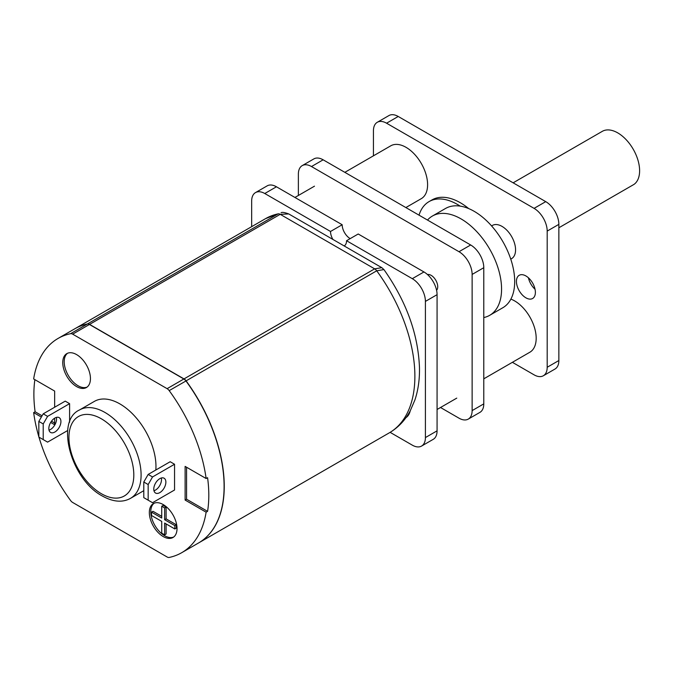 <?xml version="1.0" encoding="UTF-8"?>
<svg xmlns="http://www.w3.org/2000/svg" width="673" height="673" viewBox="0 0 673 673"><rect width="100%" height="100%" fill="white"/><g stroke="black" fill="none" stroke-linecap="round" stroke-linejoin="round"><path stroke-width="1.01" d="M346.553 240.724L412.297 278.681L423.956 271.951L358.213 233.994L346.553 240.724A11.34 6.545 60 0 1 344.206 245.914A11.34 6.545 60 0 1 344.172 245.939M332.899 239.437A11.34 6.545 60 0 1 330.519 231.47L342.178 224.74A11.34 6.545 60 0 0 350.196 238.621M423.956 271.951A18.55 10.709 60 0 1 437.071 294.673L437.071 430.838A18.55 10.709 60 0 1 433.235 439.334L421.567 446.064A18.55 10.709 -120 0 0 425.412 437.576L437.071 430.838M437.071 294.673L425.412 301.403L425.412 437.576M390.13 432.352L412.297 445.147A18.55 10.709 -120 0 0 421.567 446.064M255.504 192.596L267.164 185.866A18.55 10.709 60 0 1 276.443 186.783L264.775 193.513A18.55 10.709 -120 0 0 255.504 192.596A18.55 10.709 -120 0 0 251.66 201.092L251.66 226.666M276.443 186.783L342.178 224.74M264.775 193.513L330.519 231.47M410.21 410.867A25.254 14.579 60 0 1 405.945 417.681M425.412 301.403A18.55 10.709 -120 0 0 412.297 278.681M54.875 432.016A8.556 4.938 120 0 0 60.461 424.478A8.556 4.938 120 0 0 59.148 417.622A8.556 4.938 120 0 0 54.875 418.051A8.556 4.938 120 0 0 49.289 425.588A8.556 4.938 120 0 0 50.601 432.445A8.556 4.938 120 0 0 54.875 432.016M56.364 417.403A8.556 4.938 -60 0 1 50.5 429.492A8.556 4.938 -60 0 1 49.011 430.14M159.829 492.611A8.556 4.938 120 0 0 165.415 485.073A8.556 4.938 120 0 0 164.103 478.217A8.556 4.938 120 0 0 159.829 478.638A8.556 4.938 120 0 0 154.235 486.184A8.556 4.938 120 0 0 155.547 493.031A8.556 4.938 120 0 0 159.829 492.611M161.318 477.998A8.556 4.938 -60 0 1 155.455 490.087A8.556 4.938 -60 0 1 153.966 490.735M155.825 470.015A51.022 29.461 -120 0 0 119.887 403.909A51.022 29.461 -120 0 0 94.38 401.386L79.507 409.966A51.022 29.461 60 0 1 105.022 412.49A51.022 29.461 60 0 1 138.352 457.455A51.022 29.461 60 0 1 130.528 498.34C122.528 502.765 113.165 502.008 102.439 496.068C70.934 479.605 55.026 420.785 79.507 409.966M163.177 504.557A19.584 11.306 -120 0 0 153.385 503.589A19.584 11.306 -120 0 0 150.382 519.278A19.584 11.306 -120 0 0 163.177 536.541A19.584 11.306 -120 0 0 172.969 537.508A19.584 11.306 -120 0 0 175.973 521.819A19.584 11.306 -120 0 0 163.177 504.557M154.142 503.219A19.584 11.306 -120 0 0 152.048 519.102A19.584 11.306 -120 0 0 164.633 535.7A19.584 11.306 -120 0 0 173.668 537.037M76.596 354.595A19.584 11.306 -120 0 0 66.804 353.628A19.584 11.306 -120 0 0 63.8 369.317A19.584 11.306 -120 0 0 76.596 386.58A19.584 11.306 -120 0 0 86.388 387.547A19.584 11.306 -120 0 0 89.391 371.858A19.584 11.306 -120 0 0 76.596 354.595M67.561 353.249A19.584 11.306 -120 0 0 65.466 369.141A19.584 11.306 -120 0 0 78.051 385.738A19.584 11.306 -120 0 0 87.086 387.076M174.551 464.252L170.176 461.728L148.169 474.431L152.535 476.955L174.551 464.252L174.551 490.003L152.535 502.714L148.169 500.182L148.169 484.535L143.795 482.011L143.795 497.658L148.169 500.182M38.958 437.139A123.689 71.414 -120 0 0 70.581 500.519A5.233 3.02 -120 0 0 72.667 502.47L167.106 556.983A5.233 3.02 -120 0 0 169.192 557.446A123.689 71.414 -120 0 0 181.727 552.684A123.689 71.414 -120 0 0 206.123 512.187L207.578 511.345A123.689 71.414 -120 0 0 207.578 477.679L206.123 478.52A123.689 71.414 -120 0 0 169.192 390.618A5.233 3.02 -120 0 0 167.106 388.666L72.667 334.153A5.233 3.02 -120 0 0 70.581 333.69A123.689 71.414 -120 0 0 58.046 338.452A123.689 71.414 -120 0 0 33.65 378.949L54.656 391.072L54.656 407.232M54.656 418.177L54.656 424.739L50.668 422.434M34.87 379.656A123.689 71.414 -120 0 0 35.105 411.767L33.65 412.608L41.356 417.058M33.65 412.608A123.689 71.414 -120 0 0 38.841 436.735M206.123 512.187L185.117 500.056L185.117 466.397L206.123 478.52M69.597 403.657L65.222 401.133L43.215 413.836L47.59 416.368L69.597 403.657L69.597 422.249M224.109 486.301A123.479 71.296 -120 0 0 186.017 380.943A5.031 2.902 -120 0 0 184.015 379.076L89.433 324.47A5.233 3.02 -120 0 0 87.347 324.007A123.689 71.414 -120 0 0 74.804 328.777L58.046 338.452M181.727 552.684L198.493 543.002A123.689 71.414 -120 0 0 185.95 380.943A5.233 3.02 -120 0 0 183.864 378.992L167.106 388.666M198.569 542.96A123.689 71.414 -120 0 0 198.636 542.918A123.689 71.414 -120 0 0 186.101 380.859A5.233 3.02 -120 0 0 184.015 378.907L89.576 324.386A5.233 3.02 -120 0 0 87.49 323.923A123.689 71.414 -120 0 0 74.955 328.693A123.689 71.414 -120 0 0 74.88 328.735M184.015 378.907L374.642 268.847L381.827 267.677L383.93 269.579L376.729 270.798L186.101 380.859M198.636 542.918L389.272 432.857A123.689 71.414 -120 0 0 376.729 270.798A5.233 3.02 -120 0 0 374.642 268.847L280.212 214.325L288.742 213.938L381.827 267.677M89.576 324.386L280.212 214.325A5.233 3.02 -120 0 0 278.126 213.863L265.583 218.624A123.689 71.414 -120 0 1 278.126 213.863L87.49 323.923M207.578 511.345L186.572 499.215L185.117 500.056M186.572 467.239L186.572 499.215M35.105 411.767L42.088 415.796M51.476 421.222L54.656 423.056M164.633 523.072L164.633 534.858L161.722 533.176L161.722 521.39L151.518 515.501L151.518 512.136L161.722 518.025L161.722 506.239L164.633 507.922L164.633 519.707L174.837 525.596L174.837 528.961L164.633 523.072M166.096 523.914L166.096 534.017L164.633 534.858M164.633 507.922L166.096 507.08L166.096 518.866L176.292 524.755L176.292 528.12L174.837 528.961M176.292 524.755L174.837 525.596M166.096 518.866L164.633 519.707M166.096 507.08L163.177 505.398L161.722 506.239M151.518 512.136L152.973 511.295L161.722 516.342M143.795 482.011L148.169 474.431M152.535 476.955L148.169 484.535M38.841 421.416L38.841 437.071L43.215 439.595L43.215 423.94L38.841 421.416L43.215 413.836M43.215 439.595L47.59 442.119L67.695 430.51M47.59 416.368L43.215 423.94M427.481 274.542A9.279 5.359 60 0 1 431.166 275.358A9.279 5.359 60 0 1 436.962 282.736A9.279 5.359 60 0 1 436.592 290.324A9.279 5.359 60 0 0 436.962 282.736A9.279 5.359 60 0 0 431.166 275.358A9.279 5.359 60 0 0 427.481 274.542M298.375 195.473L298.375 174.122A18.55 10.709 60 0 1 302.211 165.625L313.879 158.895A18.55 10.709 60 0 1 323.149 159.812L470.671 244.98A18.55 10.709 60 0 1 483.786 267.703L483.786 403.876A18.55 10.709 60 0 1 479.942 412.364L468.282 419.094A18.55 10.709 60 0 1 459.003 418.177L440.512 407.502M302.211 165.625A18.55 10.709 60 0 1 311.49 166.542L459.003 251.71A18.55 10.709 60 0 1 472.126 274.433L472.126 410.606A18.55 10.709 60 0 1 468.282 419.094M491.584 225.918L492.426 225.43A19.172 11.071 60 0 1 502.008 226.38A19.172 11.071 60 0 1 514.534 243.273A19.172 11.071 60 0 1 511.589 258.642L510.757 259.122M427.506 220.063A57.306 33.086 60 0 1 432.394 216.05A57.306 33.086 60 0 1 461.047 218.893A57.306 33.086 60 0 1 498.483 269.393A57.306 33.086 60 0 1 489.7 315.317A57.306 33.086 60 0 1 483.786 317.547M432.394 216.05L445.509 208.479A57.306 33.086 60 0 1 474.162 211.314A57.306 33.086 60 0 1 511.606 261.822A57.306 33.086 60 0 1 502.824 307.738L489.7 315.317M483.786 378.832L529.861 352.223A30.512 17.616 -120 0 0 534.539 327.776A30.512 17.616 -120 0 0 514.609 300.89A30.512 17.616 -120 0 0 510.883 299.115M525.916 297.836A13.401 7.739 60 0 1 517.158 286.025A13.401 7.739 60 0 1 519.211 275.291A13.401 7.739 60 0 1 525.916 275.955A13.401 7.739 60 0 1 534.665 287.758A13.401 7.739 60 0 1 532.612 298.492A13.401 7.739 60 0 1 525.916 297.836M535.043 289.239A13.401 7.739 60 0 1 528.44 277.806M344.837 172.338L390.769 145.814A30.512 17.616 60 0 1 406.029 147.328A30.512 17.616 60 0 1 425.959 174.214A30.512 17.616 60 0 1 421.281 198.661L405.861 207.562M373.439 155.825L373.439 130.781A18.55 10.709 60 0 1 377.284 122.284L388.944 115.554A18.55 10.709 60 0 1 398.223 116.471L545.736 201.639A18.55 10.709 60 0 1 558.859 224.361L558.859 360.535A18.55 10.709 60 0 1 555.015 369.023L543.355 375.753A18.55 10.709 60 0 1 534.076 374.836L512.389 362.318M377.284 122.284A18.55 10.709 60 0 1 386.563 123.201L534.076 208.369A18.55 10.709 60 0 1 547.191 231.091L547.191 367.265A18.55 10.709 60 0 1 543.355 375.753M460.155 206.115A56.692 32.733 -120 0 0 457.404 204.415A56.692 32.733 -120 0 0 429.054 201.606A56.692 32.733 -120 0 0 419.027 215.167M468.686 208.58A56.692 32.733 -120 0 0 460.315 202.733A56.692 32.733 -120 0 0 431.973 199.923L429.054 201.606M558.859 227.777L634.042 184.368A30.924 17.851 60 0 0 637.71 159.35A30.924 17.851 60 0 0 617.747 132.884A30.924 17.851 60 0 0 602.285 131.353L513.137 182.82M101.371 493.704A45.865 26.483 -120 0 0 133.809 474.978A45.865 26.483 -120 0 0 101.371 418.808A45.865 26.483 -120 0 0 68.94 437.534A45.865 26.483 -120 0 0 101.371 493.704M70.581 333.69L87.347 324.007M186.017 380.943L169.192 390.618M89.433 324.47L72.667 334.153M323.149 159.812L311.49 166.542M470.671 244.98L459.003 251.71M483.786 267.703L472.126 274.433M483.786 403.876L472.126 410.606M558.859 360.535L547.191 367.265M398.223 116.471L386.563 123.201M545.736 201.639L534.076 208.369M558.859 224.361L547.191 231.091M130.528 498.34L143.795 490.676M74.955 328.693L265.583 218.624M383.947 269.587C406.307 301.344 418.152 334.035 419.472 367.66C419.7 379.387 418.177 390.172 414.896 400.014L410.252 410.782C405.154 420.289 398.155 427.641 389.272 432.857M288.742 213.938C284.738 212.441 282.18 212.037 281.078 212.718M314.476 186.177L294.934 197.458M456.765 398.122L437.071 409.487"/></g></svg>
